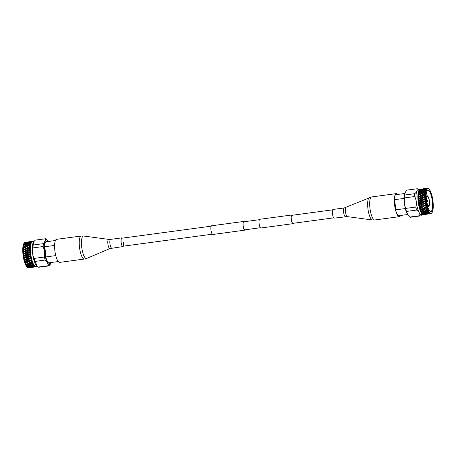 <?xml version="1.0" encoding="UTF-8"?>
<svg xmlns="http://www.w3.org/2000/svg" width="456" height="456" viewBox="0 0 456 456"><rect width="100%" height="100%" fill="white"/><g stroke="black" fill="none" stroke-linecap="round" stroke-linejoin="round"><path stroke-width="0.68" d="M332.675 209.828L291.914 215.317A4.047 1.123 82.3 0 0 291.304 219.159A4.047 1.123 82.3 0 0 292.991 223.337L333.752 217.854M292.376 215.255A4.383 1.214 82.3 0 0 291.868 214.981A4.383 1.214 82.3 0 0 291.207 219.142A4.383 1.214 82.3 0 0 293.037 223.674A4.383 1.214 82.3 0 0 293.459 223.275M291.868 214.981L259.772 219.302A4.383 1.214 82.3 0 0 259.111 223.463A4.383 1.214 82.3 0 0 260.946 227.989L293.037 223.674M244.234 221.73A4.383 1.214 82.3 0 0 243.726 221.462A4.383 1.214 82.3 0 0 243.065 225.623A4.383 1.214 82.3 0 0 244.895 230.149A4.383 1.214 82.3 0 0 245.317 229.756M243.726 221.462L211.63 225.777A4.383 1.214 82.3 0 0 210.968 229.938A4.383 1.214 82.3 0 0 212.798 234.469L244.895 230.149M259.356 219.695L243.772 221.793A4.047 1.123 82.3 0 0 243.162 225.635A4.047 1.123 82.3 0 0 244.849 229.818L260.439 227.721M54.595 245.431L44.813 246.747L45.953 256.916L55.763 255.599M45.953 256.916A10.613 2.941 -97.7 0 1 44.813 246.747M50.371 262.61A11.138 3.084 -97.7 0 1 49.265 263.255A11.138 3.084 -97.7 0 1 48.98 263.175A11.138 3.084 -97.7 0 1 46.067 257.919C44.916 253.758 44.46 249.7 44.705 245.738A11.138 3.084 -97.7 0 1 46.05 241.406A11.138 3.084 -97.7 0 1 46.786 241.184A11.138 3.084 -97.7 0 1 47.538 241.577M46.067 257.919L46.312 260.074A12.472 3.454 -97.7 0 1 44.46 243.589L44.705 245.738M30.82 241.714L24.949 242.364A12.882 3.568 -97.7 0 1 24.949 242.364L27.981 241.954M32.268 241.549L28.967 241.822L32.011 241.418A12.888 3.568 -97.7 0 1 32.028 241.406L32.159 241.361A12.888 3.568 -97.7 0 1 32.29 241.338A12.888 3.568 -97.7 0 1 32.427 241.327L32.564 241.338A12.888 3.568 -97.7 0 1 32.575 241.338L32.712 241.486M34.206 266.897L35.853 266.851A12.888 3.568 -97.7 0 1 35.728 266.874A12.888 3.568 -97.7 0 1 35.585 266.885L28.221 267.678M31.966 267.358L27.639 267.467M32.011 241.418L30.763 241.697L31.766 241.897L28.466 242.21L31.504 241.805L30.284 242.239L31.322 242.552L29.737 242.392L28.015 242.894L29.423 243.025L31.059 242.501L29.874 243.071L30.945 243.487L29.338 243.259L27.645 243.869L29.081 244.102L30.883 243.692L29.543 244.182L30.649 244.678L29.013 244.399L27.354 245.106L28.825 245.431L30.603 244.935L29.292 245.539L30.444 246.109L28.774 245.784L27.155 246.576L28.66 246.975L30.199 246.194L30.415 246.4L29.138 247.112L30.324 247.733L28.631 247.38L27.041 248.241L28.585 248.702L30.09 247.859L30.313 248.058L29.076 248.856L30.307 249.512L28.58 249.141L27.029 250.059L28.608 250.572L30.313 249.865L29.116 250.737L30.381 251.404L28.631 251.034L27.115 251.986L28.728 252.527L30.164 251.609L30.204 252.082L29.247 252.698L30.546 253.365L28.774 253.006L27.292 253.975L28.945 254.528L30.347 253.599L30.404 254.083L29.469 254.704L30.803 255.343L29.007 255.012L27.565 255.981L29.247 256.523L30.86 255.713L29.782 256.694L30.865 257.036L30.957 257.503L29.332 257.002L27.919 257.948L29.629 258.466L31.219 257.646L30.176 258.626L31.561 259.156L29.731 258.922L28.346 259.834L30.079 260.308L31.646 259.492L30.637 260.45L32.04 260.895L30.199 260.729L28.836 261.584L30.598 261.995L32.137 261.208L31.156 262.12L32.57 262.468L32.422 262.73L30.729 262.377L29.378 263.163L31.156 263.5L32.678 262.747L31.72 263.596L33.145 263.836L33.003 264.098L31.293 263.83L29.965 264.526L31.749 264.776L33.254 264.07L32.319 264.845L33.738 264.964L31.897 265.044L30.569 265.648L32.365 265.791L33.852 265.147L32.929 265.831L34.348 265.825L31.185 266.492L32.98 266.526L34.462 265.956L33.55 266.532L34.838 266.623L31.8 267.045L35.539 266.663L31.378 267.153L27.166 267.045A12.882 3.568 -97.7 0 1 27.143 267.022L26.995 266.845A12.882 3.568 -97.7 0 1 26.699 266.435L26.551 266.207A12.882 3.568 -97.7 0 1 26.528 266.173L26.38 265.928A12.882 3.568 -97.7 0 1 26.083 265.386L25.941 265.096A12.882 3.568 -97.7 0 1 25.918 265.05L25.775 264.742A12.882 3.568 -97.7 0 1 25.496 264.081L25.359 263.733A12.882 3.568 -97.7 0 1 25.337 263.676L25.2 263.317A12.882 3.568 -97.7 0 1 24.937 262.553L24.812 262.16A12.882 3.568 -97.7 0 1 24.795 262.097L24.67 261.687A12.882 3.568 -97.7 0 1 24.43 260.843L24.316 260.41A12.882 3.568 -97.7 0 1 24.305 260.342L24.191 259.897A12.882 3.568 -97.7 0 1 23.986 258.991L23.889 258.529A12.882 3.568 -97.7 0 1 23.877 258.455L23.786 257.988A12.882 3.568 -97.7 0 1 23.615 257.036L23.535 256.563A12.882 3.568 -97.7 0 1 23.524 256.489L23.45 256.004A12.882 3.568 -97.7 0 1 23.324 255.041L23.267 254.556A12.882 3.568 -97.7 0 1 23.256 254.482L23.205 254.003A12.882 3.568 -97.7 0 1 23.119 253.04L23.085 252.567A12.882 3.568 -97.7 0 1 23.079 252.493L23.051 252.025A12.882 3.568 -97.7 0 1 23.011 251.091L22.999 250.635A12.882 3.568 -97.7 0 1 22.999 250.566L22.994 250.116A12.882 3.568 -97.7 0 1 22.999 249.238L23.011 248.816A12.882 3.568 -97.7 0 1 23.011 248.754L23.028 248.338A12.882 3.568 -97.7 0 1 23.079 247.534L23.113 247.146A12.882 3.568 -97.7 0 1 23.119 247.089L23.165 246.719A12.882 3.568 -97.7 0 1 23.262 246.012L23.319 245.676A12.882 3.568 -97.7 0 1 23.324 245.624L23.387 245.305A12.882 3.568 -97.7 0 1 23.53 244.712L23.604 244.433A12.882 3.568 -97.7 0 1 23.621 244.393L23.701 244.137A12.882 3.568 -97.7 0 1 23.883 243.664L23.98 243.453A12.882 3.568 -97.7 0 1 23.991 243.424L24.094 243.23A12.882 3.568 -97.7 0 1 24.259 242.968A12.882 3.568 -97.7 0 1 24.31 242.9L25.718 243.025M33.55 266.532L26.699 266.435M32.513 265.996L30.153 265.831L26.921 266.823M32.439 265.734L30.62 266.475L28.329 266.287M30.153 265.831L30.569 265.648L30.085 265.557M26.431 266.15L28.255 266.344L30.079 265.557L26.083 265.386M25.827 265.073L27.725 265.312L26.311 265.962M31.897 265.044L25.496 264.081M31.749 264.776L30.005 265.591L28.209 265.398L29.543 264.742M25.251 263.75L27.138 264.087L25.713 264.833M31.293 263.83L28.956 263.403L27.611 264.149L29.48 264.451L27.645 265.329M31.156 263.5L29.401 264.446M28.956 263.403L24.937 262.553M26.573 262.633L25.143 263.465M30.729 262.377L28.403 261.852L27.046 262.673L28.91 263.106L27.046 264.052M30.689 262.08L28.819 263.049M28.403 261.852L28.836 261.584L27.85 261.715L24.43 260.843M24.219 260.496L26.066 260.98L24.613 261.892M30.199 260.729L27.907 260.12L26.528 261.003L28.369 261.55L26.488 262.548L27.046 262.673L24.709 262.211M30.176 260.433L28.375 261.55M27.907 260.12L23.986 258.991M29.731 258.922L23.615 257.036M29.332 257.002L23.324 255.041M29.007 255.012L23.119 253.04M28.774 253.006L23.011 251.091M23.085 252.567L25.137 253.251L28.124 250.868L22.885 249.061M22.954 252.402L25.006 251.29L26.608 251.815M28.608 250.572L28.631 251.034L28.124 250.868M22.999 250.635L25.006 251.29L28.09 248.987L26.545 248.52L27.041 248.241L26.055 248.372L22.988 247.403M22.88 250.509L24.533 249.552L22.994 250.116M30.079 249.677A12.888 3.568 -97.7 0 1 30.079 249.614L29.617 249.466M28.58 249.141L28.09 248.987L29.076 248.856L28.58 249.141M23.011 248.816L24.533 249.552L28.152 247.243L23.176 245.938M22.897 248.725L24.59 247.83L23.028 248.338M26.602 248.395L24.482 249.255M28.631 247.38L28.152 247.243L29.138 247.112L28.631 247.38M23.319 245.676L24.744 246.28L23.165 246.719M28.774 245.784L26.83 245.339L25.188 246.092L26.71 246.753L26.163 246.707L24.59 247.83L26.556 248.098M28.825 245.431L26.676 246.457M26.83 245.339L23.455 244.695M23.604 244.433L24.989 244.94L23.387 245.305M29.013 244.399L27.115 244.074L25.433 244.735L26.91 245.305L24.721 245.983M29.081 244.102L26.893 245.014M23.98 243.453L25.319 243.846L23.815 243.709M29.423 243.025L27.474 243.065L23.701 244.137M25.319 243.846L27.2 244.085L25.228 243.812L23.518 244.479M27.2 244.085L24.977 244.655M29.423 243.299L27.195 243.806M29.822 242.472L27.913 242.341L26.18 242.791L27.565 243.128L25.633 242.945L23.894 243.544M26.226 242.273L24.801 242.438A12.882 3.568 -97.7 0 0 24.556 242.62L25.667 242.387M30.33 241.72L26.653 242.256L28.004 242.444L24.442 242.74A12.882 3.568 -97.7 0 0 24.419 242.763L27.474 242.341M26.716 242.267L25.074 242.318A12.882 3.568 -97.7 0 1 25.205 242.29A12.882 3.568 -97.7 0 1 25.308 242.284M24.909 244.952L23.222 245.676M24.67 246.337L23.017 247.101M24.67 253.559L23.256 254.482M23.267 254.556L27.035 255.805L28.483 254.836M24.903 255.565L23.524 256.489M23.535 256.563L27.377 257.782L28.796 256.831M25.222 257.555L23.877 258.455M23.792 258.655L27.793 259.681L29.184 258.763M25.627 259.475L24.305 260.342M26.095 261.282L24.795 262.097M26.619 262.93L25.337 263.676M27.189 264.377L25.918 265.05M27.787 265.597L26.528 266.173M28.403 266.549L27.143 267.022M29.019 267.21L27.525 267.393M29.623 267.569L28.107 267.661M48.251 241.218L46.341 238.933A13.674 3.79 -97.7 0 0 45.839 238.756A13.674 3.79 -97.7 0 0 45.537 238.756A13.674 3.79 -97.7 0 0 45.366 238.79C45.475 240.301 44.802 241.925 43.348 243.664L33.18 245.032L33.681 241.828L35.203 240.164L45.366 238.79M38.218 267.051L37.426 266.435L35.021 261.413L45.184 260.04C47.025 261.807 48.091 263.688 48.382 265.683L38.218 267.051A13.674 3.79 -97.7 0 0 38.714 267.227A13.674 3.79 -97.7 0 0 39.022 267.227L49.185 265.865A13.674 3.79 -97.7 0 0 49.356 265.825L51.146 262.781M34.2 258.404C32.467 255.081 32.074 251.581 33.026 247.899L43.189 246.525C44.363 249.922 44.756 253.428 44.369 257.036L34.2 258.404A13.674 3.79 -97.7 0 0 35.021 261.413M51.237 262.496A12.472 3.454 -97.7 0 1 51.175 262.696A12.472 3.454 -97.7 0 1 49.413 264.577A12.472 3.454 -97.7 0 1 46.312 260.074M45.794 241.674A10.779 2.987 -97.7 0 1 45.993 241.617A10.779 2.987 -97.7 0 1 46.233 241.623A10.779 2.987 -97.7 0 1 46.535 241.714M49.362 262.747A10.779 2.987 -97.7 0 1 48.866 262.981A10.779 2.987 -97.7 0 1 48.661 262.981M28.454 267.216L27.611 267.472A12.882 3.568 -97.7 0 1 27.548 267.421L27.149 267.091A12.489 3.46 -97.7 0 1 23.119 255.571A12.489 3.46 -97.7 0 1 23.963 243.396L24.259 242.968M28.357 267.826A12.882 3.568 -97.7 0 1 28.346 267.826A12.882 3.568 -97.7 0 1 28.357 267.826L31.401 267.415M29.053 267.609L28.204 267.792A12.882 3.568 -97.7 0 1 27.919 267.678M30.814 267.176L27.776 267.592A12.882 3.568 -97.7 0 1 27.753 267.575M27.041 266.954L28.87 267.079L30.199 266.623M37.346 266.372L35.961 266.555A12.603 3.488 -97.7 0 1 35.676 266.555A12.603 3.488 -97.7 0 1 30.757 254.038A12.603 3.488 -97.7 0 1 32.598 241.583L34.012 241.389M32.159 241.594L31.886 241.48A12.888 3.568 -97.7 0 0 31.635 241.669M31.675 241.999L31.39 241.948A12.888 3.568 -97.7 0 0 31.173 242.278M31.242 242.706L30.962 242.712A12.888 3.568 -97.7 0 0 30.786 243.185M30.883 243.692L30.609 243.755A12.888 3.568 -97.7 0 0 30.472 244.353M30.603 244.935L30.341 245.054A12.888 3.568 -97.7 0 0 30.244 245.767M30.415 246.4L30.164 246.576A12.888 3.568 -97.7 0 0 30.113 247.386M30.313 248.058L30.079 248.286A12.888 3.568 -97.7 0 0 30.073 249.164M30.313 249.865L30.09 250.139A12.888 3.568 -97.7 0 0 30.136 251.074M30.404 251.769L30.204 252.082A12.888 3.568 -97.7 0 0 30.29 253.051M30.535 255.058A12.888 3.568 -97.7 0 1 30.404 254.083M31.145 257.287L30.865 257.036A12.888 3.568 -97.7 0 1 30.694 256.084M31.561 259.156L31.276 258.945A12.888 3.568 -97.7 0 1 31.071 258.033M30.945 259.749L31.401 259.453A12.888 3.568 -97.7 0 1 31.384 259.39M32.04 260.895L31.755 260.735A12.888 3.568 -97.7 0 1 31.515 259.886M32.57 262.468L32.285 262.365A12.888 3.568 -97.7 0 1 32.023 261.601M33.145 263.836L32.86 263.79A12.888 3.568 -97.7 0 1 32.575 263.129M33.738 264.964L33.459 264.976A12.888 3.568 -97.7 0 1 33.168 264.429M34.348 265.825L34.075 265.894A12.888 3.568 -97.7 0 1 33.778 265.483M34.918 266.389L34.69 266.521A12.888 3.568 -97.7 0 1 34.394 266.253M35.528 266.663L35.289 266.84A12.888 3.568 -97.7 0 1 35.004 266.726M37.426 266.435L36.782 265.905A12.603 3.488 -97.7 0 1 32.712 254.283A12.603 3.488 -97.7 0 1 33.567 241.993A12.603 3.488 -97.7 0 1 33.613 241.931M33.026 247.899A13.674 3.79 -97.7 0 1 33.18 245.032M43.189 246.525A13.674 3.79 -97.7 0 1 43.348 243.664M45.184 260.04A13.674 3.79 -97.7 0 1 44.369 257.036M49.185 265.865A13.674 3.79 -97.7 0 1 48.883 265.859A13.674 3.79 -97.7 0 1 48.382 265.683M35.203 240.164A13.674 3.79 -97.7 0 1 35.374 240.124L45.537 238.756M44.46 243.589A12.472 3.454 -97.7 0 1 46.643 239.867A12.472 3.454 -97.7 0 1 48.296 241.281A12.472 3.454 -97.7 0 1 48.41 241.463M36.594 266.27L36.377 266.543A12.888 3.568 -97.7 0 1 36.132 266.731L36.047 266.737M34.724 267.011L35.728 266.874M30.826 241.537L32.29 241.338M30.865 241.532L32.159 241.361M25.205 242.29L26.197 242.159M28.506 242.068L28.967 241.822M30.301 241.942L30.763 241.697M28.027 242.21L29.771 241.834M32.826 241.503L32.724 241.372A12.888 3.568 -97.7 0 1 33.009 241.486L33.294 241.697M26.191 242.495L26.653 242.256M28.004 242.45L28.466 242.21M29.845 242.221L30.284 242.239M27.577 242.866L29.298 242.37M24.094 243.23L25.188 242.923M25.741 242.78L26.18 242.791M27.565 243.128L28.015 242.894M29.098 244.387L29.543 244.182L29.098 244.387M25.319 243.578L27.029 243.031M24.989 244.94L25.433 244.735L24.989 244.94M26.91 245.305L27.354 245.106L26.91 245.305M28.853 245.727L29.292 245.539L28.853 245.727M24.744 246.28L25.188 246.092L24.744 246.28M26.71 246.753L27.155 246.576L26.71 246.753M26.642 246.833L24.59 247.83M24.533 249.552L26.533 249.899M23.113 247.146L24.55 247.528M28.677 250.851L29.116 250.737L28.677 250.851M23.051 252.025L24.02 251.421M28.802 252.789L29.247 252.698L28.728 252.527M24.698 253.342L26.773 253.804L28.255 252.835M23.205 254.003L24.151 253.388M24.504 251.125L26.043 250.19M26.773 253.804L27.292 253.975M28.945 254.528L29.469 254.704M26.83 254.283L25.365 255.257M23.45 256.004L24.373 255.388M24.624 253.08L26.129 252.117M27.035 255.805L27.565 255.981M29.332 256.728L29.782 256.694L29.247 256.523M27.109 256.289L25.678 257.247M23.786 257.988L24.687 257.383M24.841 255.081L26.305 254.112M29.72 258.632L30.176 258.626L29.72 258.632M27.468 258.25L25.61 259.185L26.927 258.079M24.191 259.897L25.08 259.316M25.137 257.076L26.579 256.112M27.884 259.823L28.346 259.834L27.884 259.823M26.066 260.986L26.528 261.003L25.975 260.86L27.354 259.966M28.91 263.106L29.378 263.163L28.91 263.106M31.242 263.534L31.72 263.596L31.242 263.534M27.138 264.087L27.611 264.149L27.138 264.087M31.834 264.759L32.319 264.845L31.834 264.759M27.725 265.312L28.209 265.398L27.725 265.312M30.689 266.389L31.185 266.492L30.689 266.389M30.769 266.64L29.44 267.079L32.558 266.663M28.939 266.977L29.44 267.079M31.293 266.931L31.8 267.045M33.641 266.817L34.149 266.925M33.727 267.022L35.642 266.68M31.378 267.153L33.163 267.056M29.532 267.364L30.045 267.478M31.874 267.17L32.387 267.284M30.102 267.45L33.738 267.142M28.54 241.862L30.307 241.606M28.585 248.702L28.637 248.999M28.66 246.975L28.699 247.277M395.415 209.144L395.797 209.84L394.657 199.665L394.417 200.435M395.797 209.84L405.35 208.552M404.17 198.388L394.657 199.665M404.854 193.219A12.472 3.454 82.3 0 0 404.825 193.304A12.472 3.454 82.3 0 0 404.409 195.151A12.472 3.454 82.3 0 0 406.256 211.635A12.472 3.454 82.3 0 0 407.704 214.719A12.472 3.454 82.3 0 0 407.749 214.782M424.696 214.405L423.413 214.662A12.888 3.568 82.3 0 0 423.424 214.662L425.117 214.314M422.843 214.428L425.887 214.006L422.826 214.411A12.888 3.568 82.3 0 0 422.843 214.428M428.623 214.001L430.795 213.71A12.882 3.568 82.3 0 0 430.926 213.682L431.199 213.562A12.882 3.568 82.3 0 0 431.444 213.38L431.558 213.26A12.882 3.568 82.3 0 0 431.581 213.237L431.689 213.1A12.882 3.568 82.3 0 0 431.741 213.032L432.037 212.604A12.489 3.46 82.3 0 0 432.881 200.429A12.489 3.46 82.3 0 0 428.851 188.909A12.489 3.46 82.3 0 0 428.07 188.516A12.489 3.46 82.3 0 0 425.904 200.366A12.489 3.46 82.3 0 0 430.84 213.26A12.489 3.46 82.3 0 0 432.037 212.604M429.803 213.841L430.926 213.682M425.18 214.286L428.788 213.978M428.851 188.909L428.452 188.579A12.882 3.568 82.3 0 0 428.389 188.527L428.247 188.425A12.882 3.568 82.3 0 0 428.224 188.408L428.081 188.322A12.882 3.568 82.3 0 0 427.796 188.208L427.494 188.163A12.882 3.568 82.3 0 0 427.357 188.174A12.882 3.568 82.3 0 0 427.226 188.197L427.101 188.242A12.882 3.568 82.3 0 0 427.078 188.248L426.953 188.317A12.882 3.568 82.3 0 0 426.708 188.505L426.594 188.624A12.882 3.568 82.3 0 0 426.571 188.641L426.463 188.784A12.882 3.568 82.3 0 0 426.246 189.115L426.143 189.303A12.882 3.568 82.3 0 0 426.132 189.337L426.035 189.548A12.882 3.568 82.3 0 0 425.853 190.015L425.773 190.277A12.882 3.568 82.3 0 0 425.756 190.317L425.682 190.591A12.882 3.568 82.3 0 0 425.539 191.189L425.476 191.509A12.882 3.568 82.3 0 0 425.471 191.554L425.414 191.89A12.882 3.568 82.3 0 0 425.317 192.597L425.271 192.974A12.882 3.568 82.3 0 0 425.266 193.03L425.231 193.412A12.882 3.568 82.3 0 0 425.18 194.216L425.163 194.632A12.882 3.568 82.3 0 0 425.163 194.695L425.152 195.122A12.882 3.568 82.3 0 0 425.146 196L425.152 196.45A12.882 3.568 82.3 0 0 425.152 196.519L425.163 196.975A12.882 3.568 82.3 0 0 425.203 197.904L425.231 198.377A12.882 3.568 82.3 0 0 425.237 198.445L425.271 198.919A12.882 3.568 82.3 0 0 425.357 199.882L425.408 200.366A12.882 3.568 82.3 0 0 425.419 200.435L425.476 200.919A12.882 3.568 82.3 0 0 425.602 201.888L425.676 202.367A12.882 3.568 82.3 0 0 425.687 202.441L425.767 202.92A12.882 3.568 82.3 0 0 425.938 203.872L426.029 204.339A12.882 3.568 82.3 0 0 426.041 204.408L426.138 204.869A12.882 3.568 82.3 0 0 426.343 205.781L426.451 206.22A12.882 3.568 82.3 0 0 426.468 206.289L426.582 206.722A12.882 3.568 82.3 0 0 426.822 207.571L426.947 207.976A12.882 3.568 82.3 0 0 426.964 208.039L427.09 208.432A12.882 3.568 82.3 0 0 427.352 209.196L427.489 209.56A12.882 3.568 82.3 0 0 427.511 209.612L427.648 209.959A12.882 3.568 82.3 0 0 427.927 210.621L428.07 210.928A12.882 3.568 82.3 0 0 428.093 210.974L428.235 211.265A12.882 3.568 82.3 0 0 428.532 211.806L428.68 212.051A12.882 3.568 82.3 0 0 428.703 212.091L428.851 212.319A12.882 3.568 82.3 0 0 429.147 212.724L429.295 212.901A12.882 3.568 82.3 0 0 429.318 212.929L429.466 213.089A12.882 3.568 82.3 0 0 429.763 213.351L429.905 213.459A12.882 3.568 82.3 0 0 429.928 213.471L430.071 213.556A12.882 3.568 82.3 0 0 430.356 213.676L430.498 213.704A12.882 3.568 82.3 0 0 430.51 213.704A12.882 3.568 82.3 0 0 430.521 213.71L430.715 213.511M423.613 188.698L421.794 189.103L425.38 188.436L423.578 188.898L425.374 188.778L421.732 189.086L426.246 189.115M425.38 188.778L426.708 188.505M419.811 189.422L421.732 189.086M419.32 189.833L422.638 189.958L420.706 189.776L419.064 190.26A12.888 3.568 82.3 0 0 419.047 190.289L425.539 191.189M422.644 189.958L425.853 190.015M422.267 190.636L426.309 189.542M422.381 214.041A12.888 3.568 82.3 0 0 422.621 214.257A12.888 3.568 82.3 0 0 422.678 214.309L423.527 214.046L422.102 213.79L423.949 213.915L425.271 213.459L421.988 213.659L422.911 213.351L421.498 212.98L423.333 213.18L424.656 212.616L422.866 212.428L421.595 213.009L421.384 212.798L422.296 212.365L420.894 211.903L422.718 212.16L424.046 211.493L422.267 211.213L420.991 211.886L420.848 211.578L421.697 211.117L420.318 210.581L422.125 210.883L423.464 210.13L421.697 209.766L420.403 210.512L420.272 210.153L421.133 209.64L419.776 209.042L421.566 209.384L422.923 208.552L421.167 208.113L419.862 208.933L419.742 208.523L420.614 207.97L419.286 207.326L421.053 207.691L422.427 206.796L420.7 206.306L419.372 207.178L419.263 206.733L420.153 206.146L419.058 205.821L418.961 205.36L420.597 205.855L421.999 204.915L420.301 204.385L418.785 205.12L419.765 204.214L418.682 203.872L418.602 203.393L420.215 203.912L421.646 202.948L419.976 202.396L418.448 203.176L419.452 202.225L418.391 201.871L418.334 201.387L419.913 201.917L421.378 200.942L419.742 200.395L418.186 201.199L419.224 200.218L418.186 199.87L418.152 199.397L419.702 199.916L421.202 198.953L419.6 198.423L418.021 199.238L419.092 198.252L418.078 197.921L418.066 197.465L419.577 197.955L421.116 197.026L419.554 196.53L417.947 197.345L419.058 196.376L418.066 196.074L418.078 195.647L419.554 196.091L421.127 195.208L419.6 194.763L417.97 195.567L419.121 194.626L418.152 194.364L418.186 193.977L419.628 194.364L421.236 193.543L419.748 193.167L418.084 193.942L419.275 193.059L418.329 192.842L418.386 192.506L419.794 192.814L421.441 192.073L419.982 191.782L418.294 192.512L419.52 191.702L418.522 191.526L418.676 191.263L420.05 191.486L421.732 190.836L420.307 190.642L418.585 191.32L419.856 190.591L418.887 190.54L419.047 190.289M420.392 190.682L422.547 189.901L424.502 190.129M425.722 191.509L424.091 191.235L425.95 190.528M422.273 190.921L424.411 190.095L426.018 190.317M420.05 191.486L421.965 191.845L421.441 192.073L425.317 192.597M419.982 191.782L422.188 190.904L423.63 191.149L421.965 191.845M423.926 192.557L425.67 191.771M421.988 192.141L424.091 191.235M419.794 192.814L421.749 193.287L421.783 193.589L421.236 193.543L422.222 193.412L425.18 194.216M419.748 193.167L421.982 192.141M425.397 194.564L423.709 194.21L425.482 193.241M421.789 193.589L423.926 192.563L421.903 192.175M419.628 194.364L425.146 196M419.668 194.661L421.783 193.589M419.554 196.091L421.663 197.02L423.658 195.977L425.152 196.45L423.658 195.977L425.385 194.9M421.606 196.735L423.162 195.823L421.675 195.231L423.772 194.113L421.714 193.669M420.557 196.844L419.605 196.382L421.618 195.35L421.127 195.208L421.675 195.231M419.577 197.955L421.68 198.651L423.202 197.704L421.618 197.186L422.102 196.889L425.203 197.904M423.755 197.682L425.38 196.701M419.092 198.252L419.6 198.423L421.618 197.186L421.116 197.026M421.68 198.651L425.357 199.882M425.408 200.366L423.846 199.842L425.471 198.611M419.702 199.916L421.846 200.634L423.333 199.665L421.709 199.124L423.704 197.87L423.202 197.704M419.742 200.395L421.709 199.124L421.202 198.953M421.846 200.634L425.602 201.888M419.913 201.917L424.867 203.536M425.767 202.92L424.855 203.53L426.212 204.117M420.215 203.912L419.765 204.214M420.301 204.385L420.751 204.083L426.628 205.981M420.307 204.111L422.182 203.119L421.646 202.948M423.869 203.661L422.535 204.801L424.411 203.558L422.182 203.119M426.041 204.408L424.701 205.303L425.248 205.462L426.138 204.869M420.7 206.306L420.597 205.855L427.107 207.725M420.153 206.146L421.144 206.015L422.541 205.08L421.999 204.915M424.262 205.593L422.957 206.653L424.798 205.468L422.541 205.08M425.157 207.138L425.955 206.625L425.157 207.138L425.71 207.286L426.582 206.722M421.167 208.113L421.053 207.691L427.637 209.298M421.144 207.816L422.98 206.95L422.427 206.796M425.248 207.263L423.442 208.386L425.254 207.263L422.98 206.95M427.204 208.044L425.67 208.831L427.09 208.432M421.697 209.766L421.566 209.384L428.212 210.666M421.657 209.464L423.442 208.386M428.07 210.928L426.371 210.661L427.648 209.959M422.125 210.883L424.468 211.276L425.807 210.564L423.983 209.942L425.767 208.911L423.476 208.683M422.267 211.213L424.029 210.239M424.468 211.276L428.805 211.795M428.68 212.051L426.97 211.875L428.235 211.265M422.718 212.16L425.077 212.428L426.406 211.812L424.553 211.288L426.371 210.661M422.866 212.428L424.616 211.578M428.851 212.319L427.517 212.564L429.415 212.656M425.226 212.667L423.413 213.117L425.693 213.305L427.015 212.798L425.152 212.393L427.437 212.627L428.925 211.983M425.152 212.393L426.97 211.875M429.905 213.459L428.121 213.254L430.019 213.226M424.097 214.046L427.631 213.493L425.762 213.226L428.053 213.362L429.535 212.792M425.271 213.459L427.511 212.564M430.498 213.704L428.714 213.647L430.606 213.493M426.451 213.989L430.133 213.305M426.827 211.607L428.327 210.906M426.229 210.33L427.745 209.583M425.955 206.625L426.468 206.289M424.319 203.359L425.687 202.441M425.676 202.367L421.903 201.119L420.438 202.088M424.017 201.364L425.419 200.435M423.806 199.363L425.237 198.445M423.687 197.402L425.152 196.519M423.658 195.538L425.163 194.695M423.732 193.811L425.266 193.03M423.903 192.261L425.471 191.554M424.16 190.933L425.756 190.317M424.502 189.856L426.132 189.337M424.918 189.058L426.571 188.641M425.402 188.556L427.078 188.248M419.822 215.694L409.659 217.067L407.801 214.861L406.461 211.424L416.624 210.056C419.035 211.755 420.101 213.636 419.822 215.694A13.674 3.79 82.3 0 0 420.324 215.87A13.674 3.79 82.3 0 0 420.626 215.876A13.674 3.79 82.3 0 0 420.797 215.836L421.988 214.611M418.654 189.628L417.781 188.949A13.674 3.79 82.3 0 0 417.286 188.773A13.674 3.79 82.3 0 0 416.978 188.773A13.674 3.79 82.3 0 0 416.807 188.807C417.479 190.249 416.807 191.873 414.789 193.675L404.62 195.043L404.877 193.144L406.644 190.175L416.807 188.807M414.629 196.542C416.368 199.865 416.761 203.365 415.809 207.047L405.646 208.42C404.472 205.023 404.079 201.518 404.466 197.91L414.629 196.542A13.674 3.79 82.3 0 1 414.789 193.675M428.515 205.679A4.64 1.282 82.3 0 0 428.617 205.679A4.64 1.282 82.3 0 0 429.295 201.096A4.64 1.282 82.3 0 0 427.483 196.49A4.64 1.282 82.3 0 0 427.38 196.49A4.64 1.282 82.3 0 0 426.702 201.073A4.64 1.282 82.3 0 0 428.515 205.679M429.917 211.265A10.739 2.975 82.3 0 0 430.521 211.55A10.739 2.975 82.3 0 0 430.76 211.55A10.739 2.975 82.3 0 0 432.334 200.931A10.739 2.975 82.3 0 0 428.133 190.266A10.739 2.975 82.3 0 0 427.893 190.26A10.739 2.975 82.3 0 0 427.158 190.756M430.663 211.664A10.876 3.015 82.3 0 0 432.544 201.347A10.876 3.015 82.3 0 0 428.247 190.112A10.876 3.015 82.3 0 0 427.204 190.688A10.876 3.015 82.3 0 0 426.468 201.29A10.876 3.015 82.3 0 0 429.985 211.327A10.876 3.015 82.3 0 0 430.663 211.664M427.34 188.379L424.04 188.659M427.238 188.425L425.836 188.533M426.833 188.733L423.538 189.04M426.713 188.847L425.362 189.075M426.388 189.382L424.815 189.223L423.088 189.73M425.511 192.939L423.852 192.614M418.961 190.386L420.267 189.759L419.377 189.736A12.888 3.568 82.3 0 0 419.326 189.804L419.115 190.106A12.603 3.488 82.3 0 0 418.26 202.396A12.603 3.488 82.3 0 0 422.336 214.024L422.621 214.257M422.991 214.514A12.888 3.568 82.3 0 0 423.276 214.628L424.131 214.445L422.706 214.303M421.988 213.659L422.062 213.682A12.888 3.568 82.3 0 1 421.766 213.271M421.384 212.798L421.447 212.764A12.888 3.568 82.3 0 1 421.156 212.217M420.785 211.669L420.848 211.578A12.888 3.568 82.3 0 1 420.563 210.911M420.215 210.301L420.272 210.153A12.888 3.568 82.3 0 1 420.01 209.389M419.68 208.728L419.742 208.523A12.888 3.568 82.3 0 1 419.503 207.674M419.058 205.821A12.888 3.568 82.3 0 0 419.263 206.733M418.682 203.872A12.888 3.568 82.3 0 0 418.853 204.824M418.391 201.871A12.888 3.568 82.3 0 0 418.522 202.846M418.186 199.87A12.888 3.568 82.3 0 0 418.277 200.839M418.078 197.921A12.888 3.568 82.3 0 0 418.118 198.856M417.958 195.892L418.066 196.074A12.888 3.568 82.3 0 0 418.061 196.952M418.055 194.233L418.152 194.364A12.888 3.568 82.3 0 0 418.101 195.174M418.243 192.768L418.329 192.842A12.888 3.568 82.3 0 0 418.232 193.555M418.522 191.526L418.597 191.543A12.888 3.568 82.3 0 0 418.46 192.141M418.887 190.54L418.95 190.5A12.888 3.568 82.3 0 0 418.768 190.973M420.814 189.61L422.547 189.172L419.509 189.576A12.888 3.568 82.3 0 0 419.491 189.593M419.406 189.73L420.74 189.217L419.868 189.268A12.888 3.568 82.3 0 0 419.623 189.457M421.298 189.109L420.016 189.194A12.888 3.568 82.3 0 0 419.999 189.2M419.913 189.382L421.276 188.989L420.272 189.126A12.888 3.568 82.3 0 0 420.147 189.149M419.588 189.502L418.146 189.696A12.603 3.488 82.3 0 0 416.305 202.156A12.603 3.488 82.3 0 0 421.224 214.668A12.603 3.488 82.3 0 0 421.509 214.673L422.946 214.48M415.809 207.047A13.674 3.79 82.3 0 0 416.624 210.056M405.646 208.42A13.674 3.79 82.3 0 0 406.461 211.424M404.62 195.043A13.674 3.79 82.3 0 0 404.466 197.91M409.659 217.067A13.674 3.79 82.3 0 0 410.161 217.244A13.674 3.79 82.3 0 0 410.463 217.244L420.626 215.876M416.978 188.773L406.815 190.135A13.674 3.79 82.3 0 0 406.644 190.175M429.466 213.089L428.623 213.362M430.071 213.556L429.227 213.761M428.714 213.647L428.235 213.892M426.366 213.767L425.887 214.006M424.012 213.807L423.527 214.046M425.841 213.476L424.519 213.915M424.513 214.554L423.573 214.673A12.888 3.568 82.3 0 0 423.709 214.662A12.888 3.568 82.3 0 0 423.818 214.645M428.121 213.254L427.631 213.493M423.407 213.117L422.911 213.351L423.481 213.38M428.201 213.493L426.873 213.875M422.803 212.148L422.296 212.365L422.803 212.148M429.295 212.901L427.585 212.827M426.907 211.595L426.406 211.812L426.907 211.595M424.553 211.288L424.046 211.493L424.553 211.288M422.21 210.917L421.697 211.117L422.216 210.923M426.32 210.364L425.807 210.564L426.32 210.364M423.983 209.942L423.464 210.13L423.983 209.942M423.892 209.885L425.762 208.911M427.489 209.56L425.801 209.213M426.947 207.976L425.277 207.56M426.451 206.22L424.804 205.753M419.976 202.396L419.452 202.225M422.108 202.641L423.556 201.672M425.476 200.919L424.547 201.535M426.029 204.339L424.405 203.832M421.903 201.119L421.378 200.942M419.771 200.173L419.224 200.218M424.086 201.843L422.638 202.817M423.88 199.62L423.333 199.665M423.846 199.842L422.364 200.811M423.749 197.687L425.231 198.377M419.605 196.382L419.058 196.376L419.554 196.53M423.715 195.829L423.162 195.823L423.658 195.977M421.629 194.929L423.772 194.108M419.822 193.116L419.275 193.059L419.822 193.116M421.749 193.287L423.926 192.563M420.067 191.776L419.52 191.702L420.067 191.776M424.171 191.224L423.63 191.149L424.171 191.224M420.398 190.409L422.102 189.861M420.797 189.861L420.267 189.759M422.649 189.696L424.371 189.206L421.253 189.622M424.906 189.308L424.371 189.206M423.077 189.28L422.547 189.172M421.27 189.331L420.74 189.217M423.1 189.046L424.849 188.664M423.578 188.904L423.054 188.79M421.794 189.103L421.276 188.989M425.898 188.55L425.38 188.436M425.687 214.388L425.174 214.462M425.266 214.451L424.707 214.531M427.038 214.195L425.693 214.394M429.284 213.733L428.811 213.978M426.947 214.006L426.474 214.252M424.61 214.2L424.131 214.445M428.8 213.853L427.46 214.115M423.573 214.673L423.288 214.514M123.473 242.392A4.047 1.123 -97.7 0 1 122.864 246.229M54.828 250.372A11.628 3.22 -97.7 0 1 56.584 239.337L81.225 236.02A11.628 3.22 -97.7 0 0 79.469 247.055A11.628 3.22 -97.7 0 0 84.326 259.065L59.685 262.382A11.628 3.22 -97.7 0 1 54.828 250.372M123.325 246.172A4.383 1.214 -97.7 0 1 122.909 246.565A4.383 1.214 -97.7 0 1 121.079 242.039A4.383 1.214 -97.7 0 1 121.741 237.878A4.383 1.214 -97.7 0 1 122.248 238.146M121.176 242.05A4.047 1.123 -97.7 0 1 121.786 238.214M397.507 194.478A11.292 3.129 82.3 0 0 396.361 193.948A11.292 3.129 82.3 0 0 394.668 204.761A11.292 3.129 82.3 0 0 399.37 216.332A11.292 3.129 82.3 0 0 400.339 215.517M397.757 194.45A11.628 3.22 82.3 0 0 396.315 193.618A11.628 3.22 82.3 0 0 394.571 204.75A11.628 3.22 82.3 0 0 399.416 216.663A11.628 3.22 82.3 0 0 400.585 215.483M345.42 216.617A4.383 1.214 82.3 0 1 343.596 212.131A4.383 1.214 82.3 0 1 344.252 207.936L333.091 209.435A4.383 1.214 82.3 0 0 332.435 213.63A4.383 1.214 82.3 0 0 334.259 218.122L347.312 216.617L372.381 219.98L374.775 219.98L399.416 216.663M426.85 202.019L427.397 201.877C428.155 201.301 428.127 200.834 427.312 200.492L427.42 201.86M428.56 206.078A5.039 1.397 82.3 0 0 429.432 201.295A5.039 1.397 82.3 0 0 427.443 196.097A5.039 1.397 82.3 0 0 426.571 200.874A5.039 1.397 82.3 0 0 428.56 206.078M427.158 195.869A5.301 1.471 82.3 0 0 427.044 195.863A5.301 1.471 82.3 0 0 426.172 197.995M427.05 204.55A5.301 1.471 82.3 0 0 428.338 206.374A5.301 1.471 82.3 0 0 428.458 206.374L427.557 206.494M122.909 246.565L109.924 248.566L86.634 258.432A11.343 3.141 -97.7 0 1 81.67 246.781A11.343 3.141 -97.7 0 1 83.619 236.02L81.225 236.02M109.924 248.566A4.646 1.288 -97.7 0 1 107.89 243.789A4.646 1.288 -97.7 0 1 108.688 239.383L83.619 236.02M111.748 248.064A4.383 1.214 -97.7 0 1 109.919 243.538A4.383 1.214 -97.7 0 1 110.58 239.383L108.688 239.383M344.252 207.936L371.674 196.935A11.628 3.22 82.3 0 0 369.93 208.067A11.628 3.22 82.3 0 0 374.775 219.98M369.366 197.568A11.343 3.141 82.3 0 0 367.895 208.363A11.343 3.141 82.3 0 0 372.381 219.98M346.075 207.434A4.646 1.288 82.3 0 0 345.471 211.858A4.646 1.288 82.3 0 0 347.312 216.617M211.213 226.176L121.324 238.271M212.291 234.196L122.402 246.291M45.68 241.828L55.415 240.517M28.642 267.826L29.611 267.7M26.796 260.33L25.975 260.855M48.513 262.861L58.243 261.55M404.763 193.504L395.392 194.763M427.209 200.48L426.645 200.486M428.458 206.374C429.29 206.676 429.603 204.858 429.398 200.931C428.554 197.174 427.831 195.487 427.226 195.869L426.143 195.989M424.684 214.531L423.709 214.662M421.053 207.691L421.891 207.149M407.59 214.537L398.225 215.802M121.741 237.878L110.58 239.383M86.634 258.432L84.326 259.065M371.674 196.935L396.315 193.618"/></g></svg>
